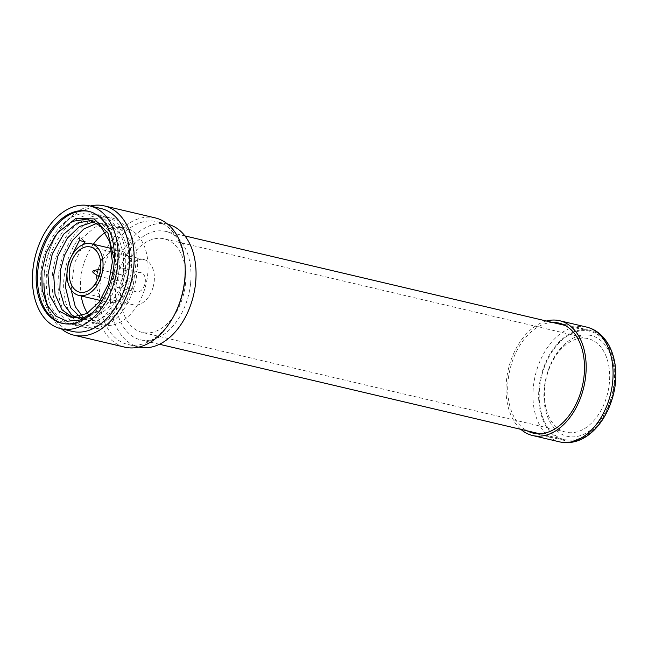 <?xml version="1.0" encoding="UTF-8"?>
<svg xmlns="http://www.w3.org/2000/svg" width="648" height="648" viewBox="0 0 648 648"><rect width="100%" height="100%" fill="white"/><g stroke="black" fill="none" stroke-linecap="round" stroke-linejoin="round"><path stroke-width="0.49" stroke-dasharray="3.24 2.43" d="M120.957 287.032A48.065 31.598 103.2 0 1 164.211 238.845A48.065 31.598 103.2 0 1 185.45 284.221A48.065 31.598 103.2 0 1 142.187 332.408A48.065 31.598 103.2 0 1 120.957 287.032M544.782 386.807A48.065 31.598 103.2 0 1 588.044 338.612A48.065 31.598 103.2 0 1 609.274 383.989A48.065 31.598 103.2 0 1 566.012 432.184A48.065 31.598 103.2 0 1 544.782 386.807M614.369 383.77A55.655 36.588 103.2 0 1 564.278 439.571A55.655 36.588 103.2 0 1 539.687 387.026A55.655 36.588 103.2 0 1 589.777 331.225A55.655 36.588 103.2 0 1 614.369 383.77M190.544 283.994A55.655 36.588 103.2 0 1 140.446 339.803A55.655 36.588 103.2 0 1 115.862 287.258A55.655 36.588 103.2 0 1 165.953 231.449A55.655 36.588 103.2 0 1 190.544 283.994M614.093 360.952A56.498 37.139 -76.8 0 0 589.972 330.399A56.498 37.139 -76.8 0 0 550.978 352.399A56.498 37.139 -76.8 0 0 539.962 409.844A56.498 37.139 -76.8 0 0 564.084 440.389A56.498 37.139 -76.8 0 0 603.077 418.397A56.498 37.139 -76.8 0 0 614.093 360.952M552.631 322.477A56.498 37.139 -76.8 0 0 509.036 402.562A56.498 37.139 -76.8 0 0 527.124 430.823M546.385 321.003A58.968 38.767 -76.8 0 0 507.416 403.631A58.968 38.767 -76.8 0 0 520.879 429.357M99.266 275.376A3.321 2.179 -76.8 0 0 100.391 273.424A3.321 2.179 -76.8 0 0 100.351 270.743M98.399 269.479A3.321 2.179 -76.8 0 0 96.26 271.99A3.321 2.179 -76.8 0 0 96.957 275.635M118.171 277.15A3.321 2.179 -76.8 0 0 119.483 281.102A3.321 2.179 -76.8 0 0 122.31 278.583A3.321 2.179 -76.8 0 0 121.006 274.639A3.321 2.179 -76.8 0 0 118.171 277.15M114.04 275.724A9.963 6.545 -76.8 0 0 117.96 287.566A9.963 6.545 -76.8 0 0 126.449 280.009A9.963 6.545 -76.8 0 0 122.529 268.175A9.963 6.545 -76.8 0 0 114.04 275.724M132.386 280.041A9.963 6.545 -76.8 0 0 136.307 291.884A9.963 6.545 -76.8 0 0 144.796 284.334A9.963 6.545 -76.8 0 0 140.875 272.492A9.963 6.545 -76.8 0 0 132.386 280.041M153.074 287.194A23.239 15.277 -76.8 0 0 143.913 259.565A23.239 15.277 -76.8 0 0 124.108 277.182A23.239 15.277 -76.8 0 0 133.261 304.811A23.239 15.277 -76.8 0 0 153.074 287.194M97.686 270.734A26.56 17.456 -76.8 0 0 108.151 302.308A26.56 17.456 -76.8 0 0 130.791 282.172A26.56 17.456 -76.8 0 0 120.326 250.598A26.56 17.456 -76.8 0 0 97.686 270.734M71.207 289.907L74.245 263.615L83.228 244.507M79.485 236.812L79.412 240.53L95.126 227.027L112.234 224.824L124.351 231.911L132.654 245.859L135.788 264.352L133.383 284.383L126.579 301.279L116.47 314.353L104.458 321.74L92.34 322.461L83.924 318.322M88.922 315.357A49.799 32.74 -76.8 0 0 102.83 324.932A49.799 32.74 -76.8 0 0 145.265 287.177A49.799 32.74 -76.8 0 0 125.647 227.983A49.799 32.74 -76.8 0 0 105.47 232.34M93.369 244.256A49.799 32.74 -76.8 0 0 83.203 265.729A49.799 32.74 -76.8 0 0 81.194 295.958M167.808 224.257A63.083 41.464 -76.8 0 0 167.662 224.224A63.083 41.464 -76.8 0 0 113.894 272.039A63.083 41.464 -76.8 0 0 138.753 347.028A63.083 41.464 -76.8 0 0 138.899 347.061M185.223 270.046A63.083 41.472 -76.8 0 0 156.816 221.673A63.083 41.472 -76.8 0 0 103.048 269.487A63.083 41.472 -76.8 0 0 127.907 344.477A63.083 41.472 -76.8 0 0 174.911 313.859M155.301 217.906A66.396 43.651 -76.8 0 0 98.707 268.231A66.396 43.651 -76.8 0 0 124.87 347.174M61.349 328.811A66.396 43.651 103.2 0 1 43.943 284.197A66.396 43.651 103.2 0 1 47.685 256.227A66.396 43.651 103.2 0 1 54.78 238.172A66.396 43.651 103.2 0 1 90.258 205.999M72.333 331.395A63.083 41.464 103.2 0 1 48.26 307.314M43.943 284.197L43.926 282.974A63.083 41.464 103.2 0 1 47.482 256.406A63.083 41.464 103.2 0 1 54.221 239.25A63.083 41.464 103.2 0 1 101.242 208.591M62.735 323.449A57.559 37.835 -76.8 0 0 63.383 323.611A57.559 37.835 -76.8 0 0 112.436 279.985A57.559 37.835 -76.8 0 0 89.764 211.564A57.559 37.835 -76.8 0 0 89.108 211.418M100.821 303.24L97.645 307.492C91.23 315.309 87.828 317.382 81.648 320.639C77.128 322.801 72.357 323.668 67.319 323.222C57.04 321.894 48.681 314.183 44.072 302.138C41.934 296.549 40.719 289.883 40.435 282.123L41.018 269.868L43.043 259.143C43.764 255.182 47.976 244.174 51.921 237.913C55.412 232 59.689 226.784 64.743 222.28C73.653 214.124 86.954 210.835 95.896 214.326C101.096 216.124 105.454 219.267 108.977 223.763C112.882 228.671 115.741 234.414 117.563 240.983C119.386 247.617 120.172 254.64 119.921 262.035L118.43 275.497L116.162 284.504C112.938 293.755 109.828 300.372 106.839 304.349C101.436 311.712 97.062 316.386 93.717 318.371C88.76 322.129 80.951 324.826 77.752 324.672C72.503 324.996 67.773 323.838 63.553 321.181L57.518 316.208L52.277 308.78C49.742 303.912 47.539 297.092 46.834 290.547C45.903 282.698 46.049 275.238 47.264 268.159C49.037 259.03 51.2 251.926 53.76 246.872C62.054 230.024 70.486 222.013 79.947 217.509C86.775 214.691 92.502 213.719 97.135 214.585C100.626 214.901 107.552 217.542 111.124 221.276C115.555 225.374 118.949 230.364 121.306 236.228C123.76 242.06 125.404 249.934 125.663 256.292C126.036 264.611 125.412 272.209 123.809 279.086L120.82 289.437L115.943 300.308L109.067 310.643L103.494 316.572C98.261 321.076 93.158 323.984 88.185 325.28C75.654 328.252 65.723 323.433 58.401 310.813C55.355 305.249 53.363 298.291 52.415 289.948C51.646 282.447 52.018 274.857 53.525 267.17C55.752 256.973 57.591 252.177 62.111 243.251C66.76 235.475 68.583 231.895 77.177 224.386L83.876 219.891L91.886 216.683C96.836 215.006 106.288 215.784 108.953 217.558C113.611 219.137 120.698 225.561 122.788 229.424C126.506 235.062 129.025 241.364 130.345 248.33C131.795 256.397 132.014 264.506 130.985 272.654L128.652 284.521L124.513 296.144L119.232 306.002L111.974 315.341L105 321.416C101.25 323.879 98.375 325.377 96.39 325.928C92.235 328.001 82.215 327.605 80.417 326.365C76.351 325.652 68.583 319.343 67.109 316.516C64.095 313.381 59.657 301.79 59.373 298.453L57.883 286.027L58.417 274.55L60.88 262.294L64.938 250.8L70.77 239.76L77.234 231.263C83.73 224.775 86.314 222.548 94.47 219.073L102.595 217.145L111.067 217.728C116.373 218.87 121.33 222.037 125.923 227.221L131.009 234.698L134.906 244.369C136.817 250.241 137.643 258.106 137.368 267.972C136.42 278.834 136.234 280.382 132.67 291.738C129.746 299.692 126.044 306.561 121.557 312.36C117.442 317.885 111.537 322.898 106.402 325.507C96.341 331.007 83.381 329.524 75.824 321.23C72.941 319.367 67.028 308.051 66.509 304.746C64.816 300.883 63.123 287.032 63.747 282.22C63.553 277.644 66.307 262.861 68.421 258.106L73.281 246.807L79.526 236.836L85.139 241.858M91.927 220.271L102.214 224.03L111.942 234.698L117.053 248.962L118.058 266.855L115.02 283.16L107.301 299.992L97.532 311.453L85.99 317.885M94.665 221.567L107.528 224.986L118.722 237.913L123.509 253.87L123.517 272.103L118.795 290.353L108.791 307.379L96.107 317.544L82.458 320.039M97.168 223.155L111.537 225.391L123.096 236.577L128.596 250.873L128.984 276.121L122.391 296.76L110.646 312.935L96.965 320.849L82.887 319.796M613.097 363.479A51.8 34.052 103.2 0 1 588.319 431.722A51.8 34.052 103.2 0 1 545.138 408.297A51.8 34.052 103.2 0 1 569.916 340.054A51.8 34.052 103.2 0 1 613.097 363.479M586.513 327.054A58.968 38.767 -76.8 0 0 545.81 350.009A58.968 38.767 -76.8 0 0 534.317 409.957A58.968 38.767 -76.8 0 0 559.491 441.847M588.044 338.612L164.211 238.845M564.278 439.571L539.573 433.755M159.448 344.274L140.446 339.803M589.777 331.225L565.072 325.409M184.955 235.921L165.953 231.449M566.012 432.184L142.187 332.408M559.046 323.117L589.972 330.399M533.15 433.115L564.084 440.389M98.974 276.275L119.483 281.102M117.96 287.566L136.307 291.884M143.913 259.565L90.339 246.953M101.866 300.826L108.151 302.308M125.647 227.983L112.234 224.824M138.753 347.028L127.907 344.477M89.764 211.564L88.46 211.256M63.383 323.611L62.087 323.303M54.221 239.25L54.78 238.172M167.662 224.224L156.816 221.673M102.83 324.932L92.34 322.461M111.416 248.508L120.326 250.598M133.261 304.811L79.688 292.199M122.529 268.175L140.875 272.492M100.497 269.811L121.006 274.639"/><path stroke-width="0.97" d="M527.124 430.823A56.498 37.139 -76.8 0 0 533.15 433.115A56.498 37.139 -76.8 0 0 572.152 411.116A56.498 37.139 -76.8 0 0 583.168 353.67A56.498 37.139 -76.8 0 0 559.046 323.117A56.498 37.139 -76.8 0 0 552.631 322.477M520.879 429.357A58.968 38.767 -76.8 0 0 532.591 435.513A58.968 38.767 -76.8 0 0 573.294 412.557A58.968 38.767 -76.8 0 0 584.788 352.601A58.968 38.767 -76.8 0 0 559.613 320.72A58.968 38.767 -76.8 0 0 546.385 321.003M94.073 271.779A0.996 0.656 -76.8 0 0 92.834 271.35A0.996 0.656 -76.8 0 0 94.073 271.779M100.351 270.743A3.321 2.179 -76.8 0 0 99.087 269.479A3.321 2.179 -76.8 0 0 98.399 269.479L93.482 270.589M93.045 272.435L96.957 275.635A3.321 2.179 -76.8 0 0 97.565 275.943A3.321 2.179 -76.8 0 0 99.266 275.376M99.492 274.582A23.239 15.277 -76.8 0 0 90.339 246.953A23.239 15.277 -76.8 0 0 70.535 264.57A23.239 15.277 -76.8 0 0 79.688 292.199A23.239 15.277 -76.8 0 0 99.492 274.582M68.469 263.849A26.56 17.456 -76.8 0 0 78.926 295.431A26.56 17.456 -76.8 0 0 101.566 275.295A26.56 17.456 -76.8 0 0 91.101 243.721A26.56 17.456 -76.8 0 0 68.469 263.849M83.228 244.507L85.139 241.858L79.396 240.505M105.47 232.34A49.799 32.74 -76.8 0 0 93.369 244.256M138.899 347.061A63.083 41.464 -76.8 0 0 192.505 299.214A63.083 41.464 -76.8 0 0 167.808 224.257M73.848 335.162L124.87 347.174A66.396 43.651 -76.8 0 0 174.344 314.944L174.911 313.859A63.083 41.472 -76.8 0 0 181.667 296.663A63.083 41.472 -76.8 0 0 185.223 270.046L185.207 268.823A66.396 43.651 -76.8 0 0 155.301 217.906L104.279 205.894A66.396 43.651 103.2 0 1 130.434 284.828A66.396 43.651 103.2 0 1 73.848 335.162A66.396 43.651 103.2 0 1 61.349 328.811M174.344 314.944A66.396 43.651 -76.8 0 0 181.456 296.841A66.396 43.651 -76.8 0 0 185.207 268.823M89.732 205.878L101.242 208.591A63.083 41.464 103.2 0 1 126.101 283.581A63.083 41.464 103.2 0 1 72.333 331.395L60.823 328.682A63.083 41.464 103.2 0 1 35.964 253.692A63.083 41.464 103.2 0 1 89.732 205.878A63.083 41.464 103.2 0 1 114.583 280.868A63.083 41.464 103.2 0 1 60.823 328.682M48.26 307.314A63.083 41.464 103.2 0 1 43.926 282.974M111.14 279.677A57.559 37.835 -76.8 0 0 88.46 211.256A57.559 37.835 -76.8 0 0 39.407 254.883A57.559 37.835 -76.8 0 0 62.087 323.303A57.559 37.835 -76.8 0 0 111.14 279.677M89.108 211.418A57.559 37.835 -76.8 0 0 40.711 255.191A57.559 37.835 -76.8 0 0 62.735 323.449M81.194 295.958A49.799 32.74 -76.8 0 0 88.922 315.357M83.924 318.322L75.265 306.682L71.207 289.907M92.243 312.781L79.704 320.063L66.987 321.246L55.607 316.005L46.94 304.933L42.12 289.389L41.853 271.22L46.162 252.898L54.659 236.885L58.174 232.292L72.179 221.397L87.375 219.032L100.57 226.063L109.771 241.858L112.396 261.938L108.443 284.026L99.193 301.96L86.751 313.575L71.053 317.326L58.361 310.684L49.904 295.772L47.912 274.793L52.334 253.765L63.65 234.171L77.242 223.106L91.927 220.271M85.99 317.885L72.819 317.706L62.038 309.793L55.031 294.297L53.703 275.181L57.907 256.017L67.352 238.148L79.542 226.492L94.665 221.567M82.458 320.039L72.025 315.276L64.079 304.754L59.843 290.231L60.442 270.2L64.573 255.166L72.479 240.449L83.835 228.979L97.168 223.155M82.887 319.796L70.47 307.476L65.351 286.691L68.34 262.448L79.404 240.521M58.174 232.292L75.808 218.481L94.227 218.911L108.046 233.272L113.611 257.321M90.258 205.999A66.396 43.651 103.2 0 1 104.279 205.894M586.513 327.054C592.061 328.39 596.978 331.104 601.255 335.186C607.905 341.723 612.295 350.301 614.426 360.928C622.615 398.787 594.913 449.647 559.491 441.847A58.968 38.767 -76.8 0 0 600.194 418.892A58.968 38.767 -76.8 0 0 611.688 358.935A58.968 38.767 -76.8 0 0 586.513 327.054L559.613 320.72M539.573 433.755L159.448 344.274M565.072 325.409L184.955 235.921M532.591 435.513L559.491 441.847M97.565 275.943L98.974 276.275M78.926 295.431L101.866 300.826M91.101 243.721L111.416 248.508M99.087 269.479L100.497 269.811"/></g></svg>
